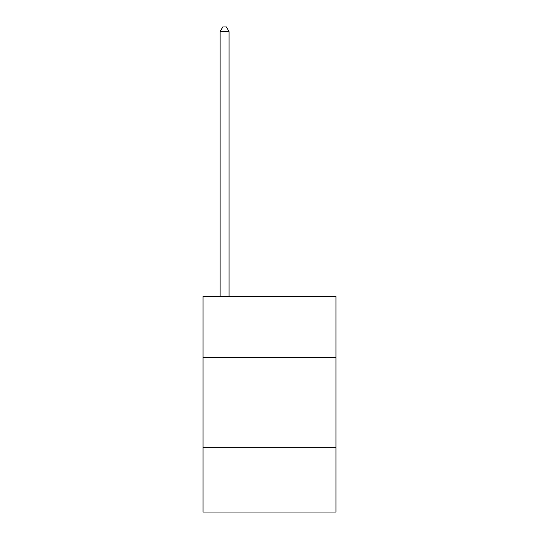 <?xml version="1.0" encoding="UTF-8"?>
<svg xmlns="http://www.w3.org/2000/svg" width="539" height="539" viewBox="0 0 539 539"><rect width="100%" height="100%" fill="white"/><g stroke="black" fill="none" stroke-linecap="round" stroke-linejoin="round"><path stroke-width="0.81" d="M335.979 357.539L335.979 296.45L203.021 296.45L203.021 357.539L335.979 357.539L335.979 512.05L203.021 512.05L203.021 357.539M335.979 447.37L203.021 447.37M229.075 296.45L229.075 31.619L220.094 31.619L220.094 296.45M220.094 31.619L222.789 26.95L226.38 26.95L229.075 31.619"/></g></svg>

